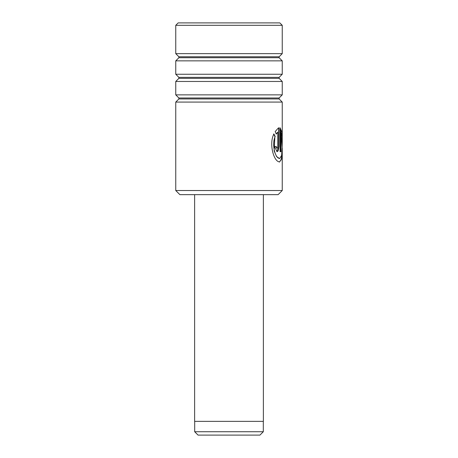 <?xml version="1.0" encoding="UTF-8"?>
<svg xmlns="http://www.w3.org/2000/svg" width="458" height="458" viewBox="0 0 458 458"><rect width="100%" height="100%" fill="white"/><g stroke="black" fill="none" stroke-linecap="round" stroke-linejoin="round"><path stroke-width="0.69" d="M259.944 435.1L198.056 435.1L194.69 431.734L263.31 431.734L259.944 435.1M194.69 421.36L194.69 431.734M263.31 421.36L263.31 431.734M263.379 194.65L263.379 421.36L194.621 421.36L194.621 194.65M278.12 194.65L179.88 194.65L175.757 190.528L282.243 190.528L278.12 194.65M175.757 25.305L178.162 22.9L279.838 22.9L282.243 25.305L175.757 25.305L175.757 53.643L282.243 53.643L279.122 56.763L178.878 56.763L178.878 57.737L175.757 60.857L282.243 60.857L282.243 74.253L175.757 74.253L175.757 60.857M282.243 94.863L175.757 94.863L175.757 81.467L282.243 81.467L282.243 94.863L279.122 97.983L178.878 97.983L178.878 98.957L175.757 102.077L282.243 102.077L282.243 141.717L281.985 132.219L280.096 127.771L280.096 151.73L280.954 151.73L280.954 132.122L282.134 147.482L281.624 155.457L279.592 158.6L278.183 157.993C274.519 155.617 271.915 143.509 275.178 136.438L273.913 133.994C269.035 143.073 273.203 159.195 278.183 161.554L279.586 162.035L281.916 158.067L282.243 141.717M279.025 127.771L278.183 128.166L275.172 131.561L276.34 134.005L277.748 132.122L277.748 146.577L277.033 148.295L276.266 146.577L274.588 146.577L277.033 151.73L278.183 150.888L279.025 146.577L279.025 127.771M276.037 134.005L277.748 132.122M276.872 148.26L275.962 146.577M276.872 151.718L278.704 146.577L278.704 127.891M279.42 162.029L281.269 159.699L281.853 153.791M281.853 135.929L280.096 127.942M280.622 151.73L280.622 132.122L280.954 132.122M279.592 158.6L276.552 156.522L274.13 150.905L274.88 136.438L275.178 136.438M274.88 136.438L273.626 133.994M279.122 97.983L279.122 98.957L178.878 98.957M178.878 77.373L279.122 77.373L279.122 78.347L178.878 78.347L178.878 77.373L175.757 74.253M279.122 56.763L279.122 57.737L178.878 57.737M278.704 146.577L279.025 146.577M279.122 98.957L282.243 102.077M279.122 77.373L282.243 74.253M279.122 78.347L282.243 81.467M279.122 57.737L282.243 60.857M282.243 25.305L282.243 53.643M282.243 148.003L282.243 190.528M175.757 102.077L175.757 190.528M178.878 56.763L175.757 53.643M178.878 78.347L175.757 81.467M178.878 97.983L175.757 94.863M276.718 148.295L277.033 148.295"/></g></svg>
